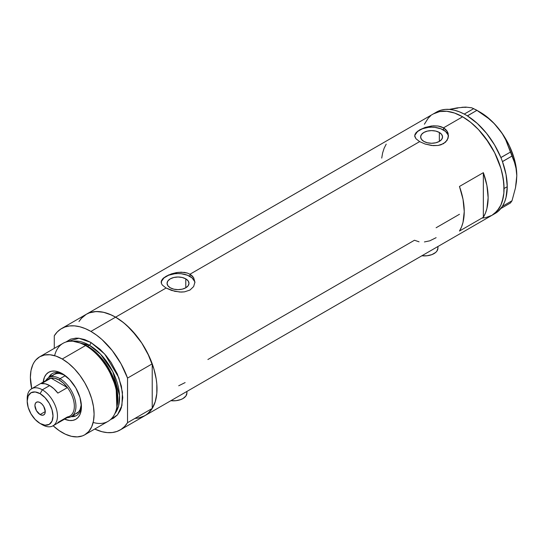 <?xml version="1.0" encoding="UTF-8"?>
<svg xmlns="http://www.w3.org/2000/svg" width="544" height="544" viewBox="0 0 544 544"><rect width="100%" height="100%" fill="white"/><g stroke="black" fill="none" stroke-linecap="round" stroke-linejoin="round"><path stroke-width="0.82" d="M421.879 255.775A13.512 7.8 0 0 0 437.94 248.112L436.907 251.097L435.662 252.443L431.929 254.599L427.06 255.762L421.784 255.762M170.87 400.697A13.512 7.8 0 0 0 186.925 393.033L185.898 396.018L182.968 398.548L180.921 399.52L176.045 400.683L170.775 400.683M185.776 278.854L185.776 287.803L182.226 289.17L178.031 289.653L173.835 289.17L170.279 287.803A10.955 6.324 180 0 1 167.069 283.329A10.955 6.324 180 0 1 173.835 277.481A10.955 6.324 180 0 1 185.776 278.854L188.156 280.908L188.986 283.329L188.156 285.75L185.776 287.803L185.776 278.854A10.955 6.324 180 0 1 188.986 283.329A10.955 6.324 180 0 1 182.226 289.17A10.955 6.324 180 0 1 170.279 287.803L167.906 285.75L167.069 283.329L167.906 280.908L170.279 278.854L173.835 277.481L178.031 277.005L182.226 277.481L185.776 278.854M439.341 132.464L439.341 141.413L435.785 142.78L431.589 143.262L427.394 142.78L423.844 141.413A10.955 6.324 180 0 1 420.634 136.938A10.955 6.324 180 0 1 427.394 131.09A10.955 6.324 180 0 1 439.341 132.464L441.714 134.518L442.551 136.938L441.714 139.359L439.341 141.413L439.341 132.464A10.955 6.324 180 0 1 442.551 136.938A10.955 6.324 180 0 1 435.785 142.78A10.955 6.324 180 0 1 423.844 141.413L421.464 139.359L420.634 136.938L421.464 134.518L423.844 132.464L427.394 131.09L431.589 130.608L435.785 131.09L439.341 132.464M448.46 136.394A16.891 9.751 0 0 0 443.537 130.043L443.537 127.833L445.652 129.397L447.202 131.301L448.48 135.735L447.202 140.182L443.53 143.664L438.036 145.472L433.235 145.642L425.15 144.044L419.642 141.624L189.978 274.224L193.644 277.692L194.922 282.125L193.644 286.572L189.972 290.054L184.47 291.863L181.315 292.08L174.746 291.305L166.083 288.021L162.411 285.131L161.459 283.635L161.214 281.37L162.418 279.126L166.083 276.257L171.591 273.829L176.378 272.619L181.308 272.17L187.401 273.081L189.978 274.224L419.642 141.624L415.97 138.74L414.698 135.735L415.976 132.736L419.648 129.866L425.15 127.439L431.596 125.984L438.036 126.011L443.537 127.833L462.645 116.797L470.723 122.38L474.667 125.8L478.496 129.588L485.656 138.142L494.659 152.762L500.908 168.402L502.275 173.611L503.86 183.722L503.86 193.093L503.261 197.39L500.908 205L499.168 208.243L494.659 213.432L491.932 215.336A58.562 33.81 -120 0 0 500.908 168.402A58.562 33.81 -120 0 0 462.645 116.797L443.537 127.833L447.202 131.301L448.161 133.457L448.161 138.02L445.645 142.093L440.966 144.799L438.036 145.472L431.596 145.486L425.15 144.044L419.642 141.624L415.97 138.74L414.773 136.483L415.018 134.225L417.54 131.267L425.15 127.439L433.235 125.834L438.036 126.011L440.96 126.691L443.537 127.833L443.537 130.043A16.891 9.751 0 0 0 425.666 127.806A16.891 9.751 0 0 0 414.739 136.265M162.418 279.126L163.982 277.658L168.667 274.958L178.031 272.374L184.477 272.401L187.401 273.081L189.978 274.224L189.978 276.434A16.891 9.751 0 0 0 172.108 274.196A16.891 9.751 0 0 0 161.174 282.656M194.895 282.785A16.891 9.751 0 0 0 189.978 276.434L189.978 274.224L192.086 275.788L193.644 277.692L194.922 282.125L193.644 286.572L189.972 290.054L184.47 291.863L179.676 292.033L171.591 290.435L166.083 288.021L115.593 317.166L166.083 288.021L162.411 285.131L161.459 283.635L161.459 280.616M85.483 314.779L81.913 317.723L78.962 321.538L81.165 318.539L86.312 314.269A58.562 33.81 60 0 1 115.593 317.166A58.562 33.81 60 0 1 153.857 368.771A58.562 33.81 60 0 1 144.874 415.704L138.604 418.023L135.116 418.424M483.351 172.666A58.562 33.81 60 0 1 483.351 217.26L459.462 231.05A58.562 33.81 -120 0 0 459.462 186.456L483.351 172.666L483.351 217.26L459.462 231.05L461.53 226.964L463.026 222.299L464.243 211.514L463.026 199.328L459.462 186.456L483.351 172.666L486.921 185.531L488.131 197.717L486.921 208.502L485.418 213.173L483.351 217.26L483.351 172.666M419.043 241.808L414.467 240.251L207.883 359.516M459.462 214.275L436.104 227.759M462.645 116.797A58.562 33.81 -120 0 0 433.364 113.9L439.64 111.574L446.801 111.289L454.566 113.05L462.645 116.797L454.566 113.05L446.801 111.289L439.64 111.574L433.364 113.9A58.562 33.81 60 0 1 478.496 129.588A58.562 33.81 60 0 1 504.057 188.523A58.562 33.81 60 0 1 491.932 215.336L485.656 217.654L482.168 218.056L485.656 217.654L491.932 215.336L497.08 211.058L500.908 205L502.275 201.375L503.86 193.093L504.057 188.523L507.246 186.687L504.057 188.523L503.261 178.738L500.908 168.402L494.659 152.762L488.92 142.82L478.496 129.588L470.723 122.38L462.645 116.797M61.628 328.522A58.562 33.81 60 0 1 90.909 331.418L85.306 328.624L79.805 326.76L74.514 325.863L69.516 325.944L64.92 327.005L60.792 329.032L57.229 331.976L54.278 335.791A58.562 33.81 60 0 1 61.628 328.522L86.312 314.269L89.325 312.854L96.077 311.542L103.578 312.283L111.534 315.051L115.593 317.166L123.672 322.748L131.444 329.956L141.868 343.189L147.608 353.131L153.857 368.771L156.21 379.107L156.808 384.091L156.808 393.462L155.224 401.744L152.116 408.612L147.608 413.8L144.874 415.704A58.562 33.81 -120 0 0 152.225 408.435L127.541 422.688A58.562 33.81 60 0 1 120.19 429.957A58.562 33.81 60 0 1 94.724 429.053L102.014 431.712L107.304 432.616L112.302 432.528L116.899 431.467L121.02 429.447L124.59 426.503L127.541 422.688L127.541 378.087L152.225 363.834A58.562 33.81 -120 0 0 115.593 317.166A58.562 33.81 -120 0 0 86.312 314.269L436.553 112.057A58.562 33.81 -120 0 1 464.243 114.077L465.331 114.675A58.562 33.81 -120 0 0 464.243 114.077L459.245 111.765L454.349 110.208L449.616 109.419L445.128 109.412L440.939 110.194L437.118 111.744M424.388 124.229L428.216 118.17L430.637 115.797L428.216 118.17L424.388 124.229M386.199 144.153L384.132 148.247L382.629 152.912L381.725 158.086M194.596 281.425L192.073 277.909L187.415 275.216L181.329 273.761L178.031 273.578L174.733 273.761L168.647 275.216L163.982 277.909L161.459 281.425M448.161 135.034L445.638 131.519L440.973 128.826L434.887 127.371L431.589 127.18L428.291 127.371L422.205 128.826L417.54 131.519L415.024 135.034M178.711 385.764L185.123 382.588M424.422 241.93L429.801 240.822L436.132 237.667M186.667 391.51L186.925 393.033L186.925 391.428M437.675 246.588L437.94 248.112L437.94 246.507M502.466 206.224A58.562 33.81 -120 0 0 507.246 186.687L506.029 174.502L502.466 161.629A58.562 33.81 -120 0 0 501.942 160.215L502.466 161.629L511.999 156.06L515.481 164.961L516.46 170.061L516.8 175.651L515.474 187.891L511.999 200.784L502.466 206.285L501.942 207.033A58.562 33.81 -120 0 0 502.466 206.224L504.533 202.137L506.029 197.472L507.246 186.687A58.562 33.81 -120 0 0 502.466 161.629A58.562 33.81 -120 0 0 501.942 160.215L501.446 158.93A58.562 33.81 -120 0 0 500.874 157.522L501.446 158.93A58.562 33.81 -120 0 0 500.874 157.522L494.544 144.901L486.54 133.321L477.319 123.468L467.425 115.913A58.562 33.81 -120 0 0 466.33 115.253L467.425 115.913L476.911 110.35L488.498 118.456L493.748 123.182L498.481 128.445L502.466 134.014L505.743 139.876L510.449 152.082L500.874 157.522A58.562 33.81 -120 0 0 467.425 115.913A58.562 33.81 -120 0 0 466.33 115.253L465.331 114.675A58.562 33.81 -120 0 0 464.243 114.077L473.817 108.569L464.29 114.07L467.378 115.852L476.911 110.35L488.498 118.456L493.748 123.182L498.481 128.445L502.466 134.014L505.743 139.876L513.951 160.29L516.46 170.061L516.8 175.651A51.809 29.913 -120 0 0 498.481 128.445A51.809 29.913 -120 0 0 480.168 112.2L489.648 119.116L494.183 123.515L502.466 133.817L509.232 145.527L514.012 157.855L515.549 163.982L516.8 175.651L516.453 181.669L515.474 187.891L511.999 200.784L510.449 202.98L500.874 208.488A58.562 33.81 -120 0 0 501.446 207.74L501.942 207.033A58.562 33.81 -120 0 0 502.466 206.224M493.476 214.336A58.562 33.81 -120 0 0 495.115 213.493A58.562 33.81 -120 0 0 500.874 208.488A58.562 33.81 -120 0 0 501.446 207.74L500.922 208.488L510.449 202.98L511.999 200.784L502.466 206.285L497.944 211.507L494.544 213.812M457.864 108.066L449.269 109.385L457.116 107.889L465.834 107.1L471.75 107.8L476.911 110.35L471.75 107.8L465.834 107.1L461.849 107.29L466.147 107.324M511.999 156.06L502.466 161.561L500.922 157.583L510.449 152.082L511.999 156.06M63.308 374.279A24.215 13.981 -120 0 0 48.606 377.652A24.215 13.981 60 0 1 52.204 373.626A24.215 13.981 60 0 1 63.308 374.279M62.24 373.626L69.584 379.556L75.813 387.954L79.968 397.548L81.43 406.871L81.063 410.978L79.968 414.508L78.2 417.316L75.813 419.295L72.903 420.369L69.584 420.505L64.586 419.138A27.139 15.667 60 0 0 81.43 406.871A27.139 15.667 60 0 0 62.24 373.626L62.24 373.626A27.139 15.667 60 0 0 43.194 382.078L44.506 377.074L46.281 374.265L48.668 372.286L51.578 371.205L54.896 371.076L58.494 371.892L62.24 373.626M54.162 374.442A22.522 13.002 60 0 1 64.348 374.979L59.33 373.442L56.576 373.551L54.162 374.442L52.183 376.088M116.674 408.068L117.001 406.497A43.629 25.187 -120 0 0 86.843 345.964L85.537 345.556A45.05 26.01 60 0 1 116.674 408.068A45.05 26.01 60 0 1 93.167 422.457M87.611 346.195L97.152 353.491L107.943 367.003L116.28 386.505L117.096 406.035A42.799 24.711 60 0 0 87.611 346.195L89.318 345.216L100.545 354.192L112.819 371.715L119.517 395.372L118.578 405.96L114.852 413.651A42.799 24.711 -120 0 0 115.838 378.651A42.799 24.711 -120 0 0 89.318 345.216A2.251 1.299 120 0 0 90.909 342.455L84.694 339.572L78.717 338.218L75.895 338.13L70.7 339.136L65.858 342.054L78.907 338.239L90.909 342.455A2.251 1.299 -60 0 1 89.318 345.216L87.611 346.195A42.799 24.711 60 0 0 80.798 343.162L87.611 346.195A1.129 0.653 -60 0 1 87.4 346.29M116.831 407.266L116.144 387.342L107.671 367.329L96.621 353.444L86.843 345.964L79.594 342.774M89.318 345.216L73.08 341.292A42.799 24.711 -120 0 1 89.318 345.216M52.992 425.646L59.119 430.59L65.362 434.194L71.488 436.329L77.255 436.9L82.45 435.887L84.762 434.806L108.059 421.355A45.05 26.01 -120 0 0 114.968 385.254A45.05 26.01 -120 0 0 85.537 345.556L62.24 359.006A45.05 26.01 60 0 1 91.671 398.704A45.05 26.01 60 0 1 84.762 434.806A45.05 26.01 60 0 1 62.24 432.568A45.05 26.01 60 0 1 53.115 425.762M90.909 331.418L115.593 317.166L90.909 331.418A58.562 33.81 60 0 1 127.541 378.087L121.02 363.8L112.302 350.642L102.014 339.578L96.512 335.097L90.909 331.418M54.278 335.791L54.278 348.371L54.278 335.791M90.909 342.455L100.157 349.377L105.924 355.47L111.119 362.474L117.395 374.095L121.394 386.158L122.76 397.63L121.394 407.51L120.34 410.305L117.395 414.963L113.431 418.248L110.588 419.526L117.49 414.854L121.938 405.47L122.441 392.231L118.816 377.618L104.727 354.069L90.909 342.455M136.986 418.275L141.59 417.214L145.71 415.194L149.28 412.25L152.225 408.435L152.225 363.834L149.28 356.612L141.59 342.768L136.986 336.389L126.698 325.326L121.196 320.844L115.593 317.166L109.99 314.371L104.496 312.508L99.198 311.61L94.207 311.692L89.604 312.752L86.272 314.289M127.541 378.087L152.225 363.834L152.225 408.435L127.541 422.688L127.541 378.087M85.537 345.556A45.05 26.01 -120 0 0 63.009 343.325L39.719 356.776A45.05 26.01 60 0 1 62.24 359.006L85.537 345.556L86.843 345.964A43.629 25.187 -120 0 0 80.342 343.006L78.826 342.509A45.05 26.01 60 0 1 85.537 345.556M31.722 388.702A45.05 26.01 60 0 1 39.719 356.776L35.754 360.06L34.15 362.229L32.81 364.725L30.994 370.573L30.382 377.4L31.756 388.865M84.762 434.806L88.726 431.514L91.671 426.856L93.48 421.002L94.092 414.181L93.48 406.654L91.671 398.704L88.726 390.646L84.762 382.786L79.934 375.421L74.433 368.846L68.456 363.304L62.24 359.006L56.025 356.123L50.048 354.77L44.54 354.987L39.712 356.776M54.611 355.674A45.05 26.01 60 0 1 78.826 342.509M81.403 405.62A24.215 13.981 60 0 1 76.418 415.562A24.215 13.981 60 0 1 71.128 416.663A24.215 13.981 -120 0 0 81.403 405.62M71.978 415.997L74.936 415.881M51.19 374.748L49.606 377.25M76.69 413.454A22.522 13.002 60 0 0 81.314 404.369L80.138 409.482L78.669 411.815L71.271 416.582A22.522 13.002 60 0 1 67.191 417.636A22.522 13.002 -120 0 0 75.5 401.758A22.522 13.002 -120 0 0 60.01 378.685L59.214 380.066A21.4 12.356 60 0 1 67.415 387.593L57.861 393.108A21.4 12.356 -120 0 0 49.66 385.58L42.33 389.81L40.1 393.672A18.244 10.533 60 0 1 52.999 416.017A18.244 10.533 60 0 1 40.1 423.47L42.33 424.755A21.4 12.356 -120 0 0 57.46 416.017A21.4 12.356 -120 0 0 42.33 389.81A21.4 12.356 60 0 1 56.311 408.666A21.4 12.356 60 0 1 53.026 425.816A21.4 12.356 60 0 1 42.33 424.755L40.1 423.47L45.036 425.184L49.225 424.374L52.02 421.151L52.999 416.017L52.02 409.754L49.225 403.301L45.036 397.657L40.1 393.672L35.163 391.959L30.981 392.768L28.179 395.991L27.2 401.125L28.179 407.388L30.981 413.834L35.163 419.485L40.1 423.47A18.244 10.533 60 0 1 27.2 401.125A18.244 10.533 60 0 1 40.1 393.672L42.33 389.81L49.66 385.58A21.4 12.356 -120 0 0 41.453 383.636L51.014 378.121L67.415 387.593A21.4 12.356 60 0 1 67.415 416.956L57.861 422.47M40.1 414.548A7.324 4.23 60 0 1 35.319 408.095A7.324 4.23 60 0 1 36.441 402.234A7.324 4.23 60 0 1 40.1 402.594L42.085 404.192L43.758 406.456L45.274 411.556L40.1 414.548L36.441 410.686L34.925 405.579L35.319 403.526L36.441 402.234L38.121 401.907L40.1 402.594A7.324 4.23 60 0 1 44.88 409.047A7.324 4.23 60 0 1 43.758 414.909L42.085 415.235L40.1 414.548L45.274 411.556L44.88 413.617L43.758 414.909A7.324 4.23 60 0 1 40.1 414.548M53.026 425.816L69.911 416.065A21.4 12.356 -120 0 0 67.415 387.593L63.492 383.248L59.214 380.066L54.937 378.311L51.014 378.121A21.4 12.356 60 0 1 59.214 380.066L60.01 378.685A22.522 13.002 60 0 1 74.725 398.534A22.522 13.002 60 0 1 71.271 416.582M65.266 375.652L60.01 378.685L65.266 375.652M45.791 380.576A22.522 13.002 60 0 1 48.749 377.57A22.522 13.002 60 0 1 60.01 378.685A22.522 13.002 -120 0 0 45.791 380.576M46.498 380.725A21.4 12.356 60 0 1 51.014 378.121A21.4 12.356 -120 0 0 48.511 379.005L31.634 388.749A21.4 12.356 60 0 1 42.33 389.81A21.4 12.356 -120 0 0 27.2 398.548L27.2 401.125M27.248 399.908A21.4 12.356 60 0 1 31.634 388.749M67.415 387.593L57.861 393.108L53.931 388.763L49.66 385.58L45.383 383.826L41.453 383.636L51.014 378.121L67.415 387.593M495.115 213.493L120.19 429.957M480.168 112.2L475.395 109.446M57.494 372.524L48.749 377.57M42.33 424.755L40.1 423.47"/></g></svg>

